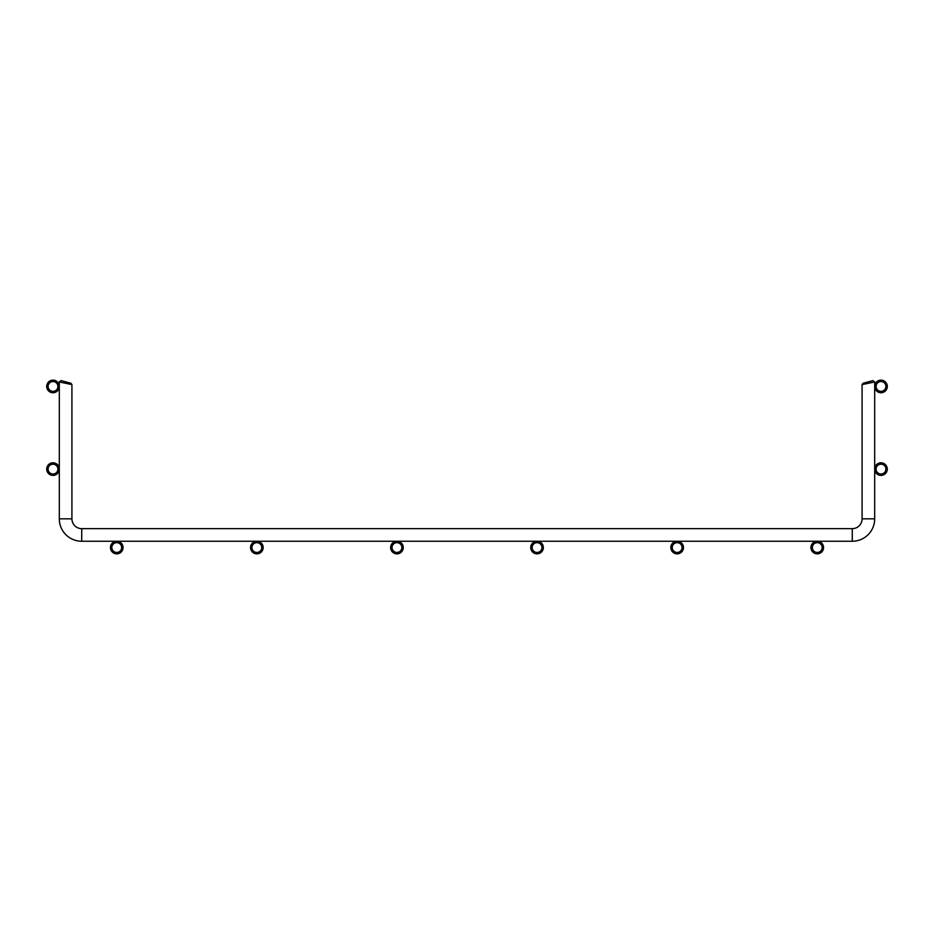 <?xml version="1.0" encoding="UTF-8"?>
<svg xmlns="http://www.w3.org/2000/svg" width="934" height="934" viewBox="0 0 934 934"><rect width="100%" height="100%" fill="white"/><g stroke="black" fill="none" stroke-linecap="round" stroke-linejoin="round"><path stroke-width="1.4" d="M57.908 386.442A4.904 4.904 0 0 0 53.005 381.539A4.904 4.904 0 0 0 48.101 386.442A4.904 4.904 0 0 0 53.005 391.346A4.904 4.904 0 0 0 57.908 386.442M59.309 386.442A6.304 6.304 0 0 0 53.005 380.138A6.304 6.304 0 0 0 46.7 386.442A6.304 6.304 0 0 0 53.005 392.747A6.304 6.304 0 0 0 59.309 386.442M57.908 469.101A4.904 4.904 0 0 0 53.005 464.198A4.904 4.904 0 0 0 48.101 469.101A4.904 4.904 0 0 0 53.005 474.005A4.904 4.904 0 0 0 57.908 469.101M59.309 469.101A6.304 6.304 0 0 0 53.005 462.797A6.304 6.304 0 0 0 46.7 469.101A6.304 6.304 0 0 0 53.005 475.406A6.304 6.304 0 0 0 59.309 469.101M121.654 547.558A4.904 4.904 0 0 0 116.75 542.654A4.904 4.904 0 0 0 111.846 547.558A4.904 4.904 0 0 0 116.75 552.461A4.904 4.904 0 0 0 121.654 547.558M123.055 547.558A6.304 6.304 0 0 0 116.75 541.253A6.304 6.304 0 0 0 110.445 547.558A6.304 6.304 0 0 0 116.75 553.862A6.304 6.304 0 0 0 123.055 547.558M261.753 547.558A4.904 4.904 0 0 0 256.85 542.654A4.904 4.904 0 0 0 251.947 547.558A4.904 4.904 0 0 0 256.85 552.461A4.904 4.904 0 0 0 261.753 547.558M263.154 547.558A6.304 6.304 0 0 0 256.85 541.253A6.304 6.304 0 0 0 250.545 547.558A6.304 6.304 0 0 0 256.85 553.862A6.304 6.304 0 0 0 263.154 547.558M401.853 547.558A4.904 4.904 0 0 0 396.95 542.654A4.904 4.904 0 0 0 392.046 547.558A4.904 4.904 0 0 0 396.95 552.461A4.904 4.904 0 0 0 401.853 547.558M403.254 547.558A6.304 6.304 0 0 0 396.95 541.253A6.304 6.304 0 0 0 390.646 547.558A6.304 6.304 0 0 0 396.95 553.862A6.304 6.304 0 0 0 403.254 547.558M541.953 547.558A4.904 4.904 0 0 0 537.05 542.654A4.904 4.904 0 0 0 532.147 547.558A4.904 4.904 0 0 0 537.05 552.461A4.904 4.904 0 0 0 541.953 547.558M543.354 547.558A6.304 6.304 0 0 0 537.05 541.253A6.304 6.304 0 0 0 530.745 547.558A6.304 6.304 0 0 0 537.05 553.862A6.304 6.304 0 0 0 543.354 547.558M682.054 547.558A4.904 4.904 0 0 0 677.15 542.654A4.904 4.904 0 0 0 672.246 547.558A4.904 4.904 0 0 0 677.15 552.461A4.904 4.904 0 0 0 682.054 547.558M683.454 547.558A6.304 6.304 0 0 0 677.15 541.253A6.304 6.304 0 0 0 670.846 547.558A6.304 6.304 0 0 0 677.15 553.862A6.304 6.304 0 0 0 683.454 547.558M822.154 547.558A4.904 4.904 0 0 0 817.25 542.654A4.904 4.904 0 0 0 812.346 547.558A4.904 4.904 0 0 0 817.25 552.461A4.904 4.904 0 0 0 822.154 547.558M823.554 547.558A6.304 6.304 0 0 0 817.25 541.253A6.304 6.304 0 0 0 810.946 547.558A6.304 6.304 0 0 0 817.25 553.862A6.304 6.304 0 0 0 823.554 547.558M885.899 386.442A4.904 4.904 0 0 0 880.995 381.539A4.904 4.904 0 0 0 876.092 386.442A4.904 4.904 0 0 0 880.995 391.346A4.904 4.904 0 0 0 885.899 386.442M887.3 386.442A6.304 6.304 0 0 0 880.995 380.138A6.304 6.304 0 0 0 874.691 386.442A6.304 6.304 0 0 0 880.995 392.747A6.304 6.304 0 0 0 887.3 386.442M876.092 469.101A4.904 4.904 0 0 0 880.995 474.005A4.904 4.904 0 0 0 885.899 469.101A4.904 4.904 0 0 0 880.995 464.198A4.904 4.904 0 0 0 876.092 469.101M874.691 469.101A6.304 6.304 0 0 0 880.995 475.406A6.304 6.304 0 0 0 887.3 469.101A6.304 6.304 0 0 0 880.995 462.797A6.304 6.304 0 0 0 874.691 469.101M871.796 382.566L862.082 384.586L863.121 383.244L872.928 380.605L863.121 383.244L872.928 380.605L874.691 381.959L874.691 518.837L874.691 381.959L867.196 383.524M71.918 518.837A9.807 9.807 0 0 0 81.725 528.644A9.807 9.807 0 0 1 71.918 518.837A9.807 9.807 0 0 0 81.725 528.644A9.807 9.807 0 0 1 71.918 518.837A9.807 9.807 0 0 0 81.725 528.644A9.807 9.807 0 0 1 71.918 518.837A9.807 9.807 0 0 0 81.725 528.644A9.807 9.807 0 0 1 71.918 518.837A9.807 9.807 0 0 0 81.725 528.644A9.807 9.807 0 0 1 71.918 518.837A9.807 9.807 0 0 0 81.725 528.644A9.807 9.807 0 0 1 71.918 518.837A9.807 9.807 0 0 0 81.725 528.644A9.807 9.807 0 0 1 71.918 518.837A9.807 9.807 0 0 0 81.725 528.644A9.807 9.807 0 0 1 71.918 518.837A9.807 9.807 0 0 0 81.725 528.644A9.807 9.807 0 0 1 71.918 518.837A9.807 9.807 0 0 0 81.725 528.644A9.807 9.807 0 0 1 71.918 518.837A9.807 9.807 0 0 0 81.725 528.644A9.807 9.807 0 0 1 71.918 518.837A9.807 9.807 0 0 0 81.725 528.644A9.807 9.807 0 0 1 71.918 518.837A9.807 9.807 0 0 0 81.725 528.644A9.807 9.807 0 0 1 71.918 518.837A9.807 9.807 0 0 0 81.725 528.644A9.807 9.807 0 0 1 71.918 518.837A9.807 9.807 0 0 0 81.725 528.644A9.807 9.807 0 0 1 71.918 518.837L59.309 518.837L59.309 381.959L71.918 384.586L59.309 381.959L71.918 384.586L71.918 518.837A9.807 9.807 0 0 0 81.725 528.644L852.275 528.644A9.807 9.807 0 0 0 862.082 518.837L862.082 384.586L867.184 383.524M59.309 518.837A22.416 22.416 0 0 0 81.725 541.253L852.275 541.253A22.416 22.416 0 0 0 874.691 518.837A22.416 22.416 0 0 1 852.275 541.253A22.416 22.416 0 0 0 874.691 518.837A22.416 22.416 0 0 1 852.275 541.253A22.416 22.416 0 0 0 874.691 518.837A22.416 22.416 0 0 1 852.275 541.253A22.416 22.416 0 0 0 874.691 518.837L862.082 518.837L862.082 384.586M61.072 380.605L59.309 381.959L71.918 384.586L70.879 383.244L61.072 380.605L70.879 383.244M852.275 528.644A9.807 9.807 0 0 0 862.082 518.837A9.807 9.807 0 0 1 852.275 528.644L852.275 541.253M863.121 383.244L864.709 382.812M59.309 381.959L71.918 384.586L59.309 381.959M865.199 382.683L872.928 380.605M81.725 528.644L81.725 541.253"/></g></svg>
